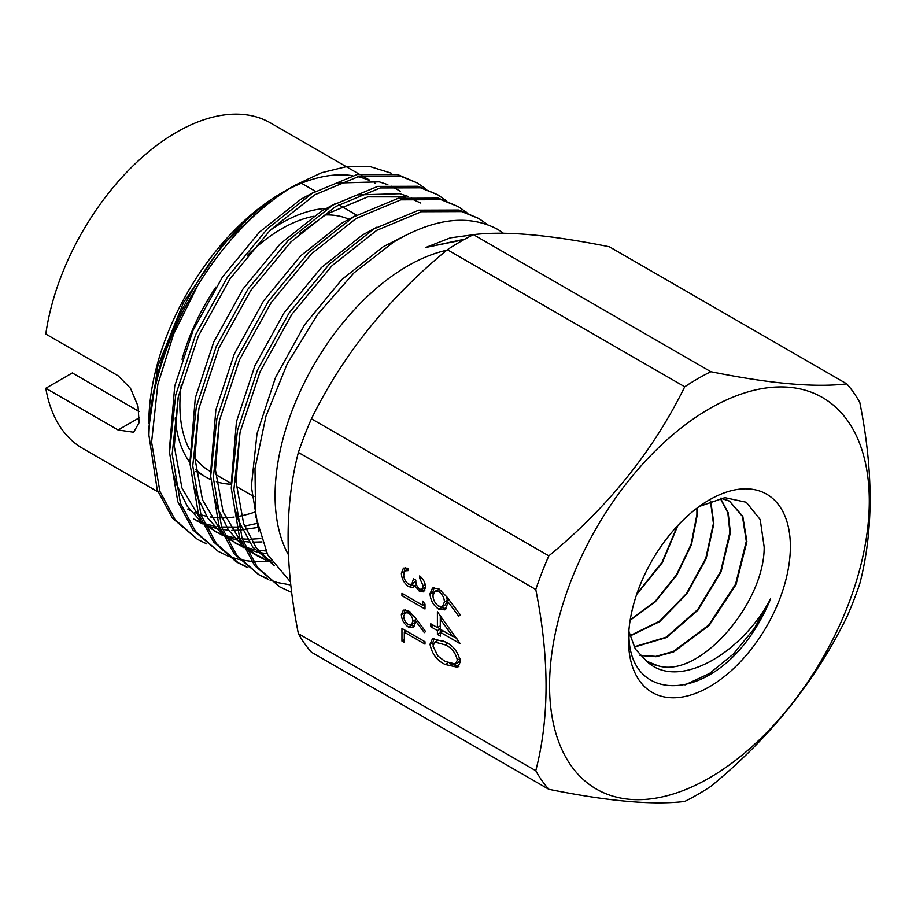 <?xml version="1.0" encoding="UTF-8"?>
<svg xmlns="http://www.w3.org/2000/svg" width="916" height="916" viewBox="0 0 916 916"><rect width="100%" height="100%" fill="white"/><g stroke="black" fill="none" stroke-linecap="round" stroke-linejoin="round"><path stroke-width="1.37" d="M677.909 525.418L662.371 562.561L636.62 594.507M636.872 593.774L662.05 562.31L677.359 526.002M697.271 507.911L697.305 514.723L691.477 544.596L676.718 575.271L655.226 601.904L630.151 620.258M630.219 619.811L655.123 601.423L676.455 574.859L691.122 544.299L696.916 514.517L696.904 508.185M710.736 501.006L713.85 523.7L706.122 558.817L686.794 593.946L659.657 621.655L629.99 636.036M629.899 635.715L659.451 621.254L686.531 593.499L705.755 558.428L713.427 523.471L710.438 501.121M720.411 498.178L728.174 512.72L730.384 532.665L721.087 571.79L697.981 610.113L666.493 637.559L634.227 647.12M634.09 646.856L666.241 637.158L697.66 609.655L720.674 571.504L729.88 532.391L727.831 512.8L720.251 498.293M720.674 498.212L729.411 501.086L742.796 516.315L746.906 541.631L736.006 584.671L709.121 625.479L673.798 651.848L656.028 656.738L640.066 655.513M639.86 655.284L655.845 656.394L673.512 651.379L708.721 625.044L735.548 584.236L746.3 541.31L742.452 516.429L729.48 501.132M628.983 630.895C626.338 700.362 700.168 704.29 747.994 639.46C757.223 626.784 764.757 613.251 770.596 598.835C741.937 653.658 677.393 691.374 646.536 661.077A90.215 52.086 120 0 0 647.223 661.524A90.215 52.086 120 0 0 657.768 665.669C698.965 679.203 764.539 603.621 764.173 547.035L760.211 519.567L746.254 502.243L724.831 497.651L699.16 506.514M646.536 661.077L635.315 649.066L628.983 631.605M646.959 661.352L657.768 665.669M728.815 500.777L721.224 498.121M628.49 640.021A114.466 66.089 120 0 0 709.431 686.76A114.466 66.089 120 0 0 790.371 546.566A114.466 66.089 120 0 0 704.06 503.147A114.466 66.089 120 0 0 628.674 633.723A114.466 66.089 120 0 0 628.49 640.021M548.821 789.294L311.429 652.238A254.591 146.984 -60 0 1 298.376 633.666C284.67 565.264 284.67 504.853 298.376 452.447A254.591 146.984 -60 0 1 311.429 418.807C342.905 354.71 388.212 298.341 447.34 249.736A254.591 146.984 -60 0 1 460.393 241.652A254.591 146.984 -60 0 1 473.446 234.656C504.922 230.786 550.23 234.828 609.369 246.793L846.75 383.85C815.286 387.731 769.978 383.678 710.839 371.713A254.591 146.984 120 0 0 697.786 378.697A254.591 146.984 120 0 0 684.733 386.781C653.268 450.89 607.961 507.246 548.821 555.863A254.591 146.984 120 0 0 535.768 589.503C549.474 657.734 549.474 718.144 535.768 770.722A254.591 146.984 120 0 0 548.821 789.294C607.697 801.237 652.993 805.29 684.733 801.431A254.591 146.984 120 0 0 697.786 794.447A254.591 146.984 120 0 0 710.839 786.363C769.715 738.078 815.022 681.722 846.75 617.281A254.591 146.984 120 0 0 859.803 583.641C873.509 531.062 873.509 470.652 859.803 402.422A254.591 146.984 120 0 0 846.75 383.85M710.839 371.713L473.446 234.656M255.072 512.021A187.883 108.477 -60 0 1 236.431 516.716M234.118 517.048A187.883 108.477 -60 0 1 218.729 517.78M216.462 517.654A187.883 108.477 -60 0 1 210.428 516.967M206.673 516.269A187.883 108.477 -60 0 1 200.913 514.781M198.52 513.99A187.883 108.477 -60 0 1 194.787 512.559M190.288 510.452A187.883 108.477 -60 0 1 187.757 509.067M148.839 423.055A187.883 108.477 -60 0 1 281.693 192.944A187.883 108.477 -60 0 1 281.693 192.933L295.307 185.078C258.552 206.753 226.138 240.015 198.051 284.865L173.605 334.122L157.815 384.525L151.598 442.107L159.865 491.32L175.116 519.716L197.524 539.398L206.844 543.944M157.976 491.869L82.623 448.359A187.883 108.477 -60 0 1 45.8 388.258L118.095 429.993L133.644 432.238L139.106 422.654L138.007 406.074L130.507 388.292L118.095 375.778L45.8 334.042A187.883 108.477 -60 0 1 176.57 132.236A187.883 108.477 -60 0 1 270.506 122.939L359.141 174.109M198.051 284.865A209.272 120.82 -60 0 0 148.907 435.192C149.72 351.24 204.886 246.038 270.3 200.535L222.76 244.686L183.555 302.498L157.815 366.251L148.839 427.738L148.953 433.932M288.391 554.672A187.379 108.18 -60 0 1 407.574 266.029A187.379 108.18 -60 0 1 446.722 250.251M290.475 581.923L267.701 554.833L255.598 515.971L254.992 468.511L265.926 416.288L287.372 363.503L317.589 314.406L354.011 272.831L393.708 242.019C433.417 218.466 467.71 214.046 496.598 228.771A209.272 120.82 -60 0 1 496.724 228.84L496.598 228.771M247.309 255.53A143.995 83.138 -60 0 1 281.693 228.771A143.995 83.138 -60 0 1 313.352 216.325M325.249 214.928A143.995 83.138 -60 0 1 348.744 219.153M269.728 230.649A151.129 87.249 -60 0 1 281.693 222.954A151.129 87.249 -60 0 1 326.004 208.482M709.431 777.89A226.08 130.53 -60 0 1 549.566 685.592A226.08 130.53 -60 0 1 709.431 408.708A226.08 130.53 -60 0 1 869.284 501.006A226.08 130.53 -60 0 1 709.431 777.89M487.896 224.832L478.805 218.5L461.653 211.573L421.429 211.71L376.728 230.34L332.027 265.697L291.803 314.383L260.098 371.678L240.106 432.043L233.889 489.613L242.167 538.826L257.407 567.233L279.815 586.904L291.7 592.434M478.793 218.5L458.996 210.039L418.772 210.176L374.072 228.805L329.371 264.163L289.158 312.848L257.442 370.144L237.45 430.509L231.244 488.079L239.511 537.303L254.751 565.699L279.815 586.904M466.771 212.501L458.229 206.615L441.077 199.688L400.853 199.837L356.152 218.466L311.451 253.824L271.228 302.498L239.523 359.793L219.531 420.158L213.325 477.74L221.592 526.952L236.832 555.348L259.239 575.03L268.56 579.576M270.002 580.137L277.411 582.542L290.807 584.981M458.229 206.615L438.421 198.165L398.197 198.303L353.496 216.932L308.806 252.289L268.583 300.975L236.866 358.27L216.886 418.623L210.669 476.205L218.935 525.418L234.175 553.814L259.239 575.03M257.923 574.252L267.346 578.603M446.195 200.627L437.653 194.742L420.501 187.814L380.277 187.952L335.577 206.581L290.887 241.939L250.663 290.624L218.947 347.92L198.955 408.284L192.749 465.855L201.016 515.078L216.256 543.474L238.664 563.145L247.984 567.691M437.653 194.742L417.845 186.28L377.621 186.417L332.932 205.058L288.231 240.416L248.007 289.09L216.302 346.385L196.31 406.75L190.093 464.332L198.36 513.544L213.6 541.94L236.007 561.611M237.347 562.367L246.77 566.729M425.619 188.742L417.078 182.868L399.926 175.941L359.702 176.078L315.001 194.707L270.312 230.065L230.088 278.75L198.371 336.046L178.391 396.399L172.174 453.981L180.441 503.193L195.681 531.589L218.088 551.272L227.408 555.817M228.851 556.378L239.007 559.47M240.576 559.825L251.602 561.405M253.308 561.519L267.518 561.313M417.078 182.856L397.269 174.406L357.057 174.544L312.356 193.173L267.655 228.531L227.431 277.216L195.726 334.512L175.735 394.876L169.517 452.447L177.796 501.659L193.036 530.066L218.088 551.272M496.724 228.84L496.712 228.84A209.272 120.82 -60 0 1 503.457 233.271M148.907 435.192L157.22 489.785L172.46 518.181L197.524 539.398M415.074 617.498L425.585 631.513L424.337 632.624L415.028 620.224L415.246 623.109L413.253 627.575L408.421 627.059C404.059 624.082 401.712 619.949 401.357 614.67L403.361 610.113L408.376 610.663L415.074 617.498M423.226 585.908L419.677 578.294L419.677 575.912C423.352 579.026 425.322 582.805 425.585 587.236L423.604 591.873L419.597 591.553L414.856 585.713L412.887 587.454L408.799 586.687C404.116 583.332 401.632 578.832 401.357 573.187L403.452 568.115L408.158 568.229L408.158 570.622L404.975 570.863L403.727 574.595C403.761 578.5 405.387 581.694 408.593 584.179L411.708 584.408L413.471 578.809L415.841 580.172C415.646 583.641 416.906 586.641 419.608 589.171L421.829 589.354L423.226 585.908L425.299 584.706M408.158 569.008L404.975 570.863M437.401 611.808L460.301 643.788L440.356 632.28L440.356 636.116L437.401 634.41L437.401 630.574L430.76 626.739L430.76 623.75L437.401 627.586L437.401 611.808M298.376 452.447L535.768 589.503M535.768 770.722L298.376 633.666M447.157 597.278L460.301 614.796L458.733 616.193L447.1 600.69L447.374 604.285L444.878 609.884L438.844 609.232C433.394 605.499 430.451 600.346 430.016 593.74L432.512 588.049L438.787 588.736L447.157 597.278M430.016 644.246L432.478 638.761L445.142 641.864C453.328 645.608 458.378 652.226 460.301 661.73L457.782 667.34L445.142 664.466C436.943 660.562 431.894 653.818 430.016 644.246L432.902 642.585L434.115 638.212M422.631 601.148L424.99 604.079L424.99 609.003L401.952 595.698L401.952 593.305L422.631 605.247L422.631 601.148M401.952 628.445L424.99 641.75L424.99 644.131L404.311 632.189L404.311 642.425L401.952 641.063L401.952 628.445M447.34 249.736L684.733 386.781M548.821 555.863L311.429 418.807M139.026 411.467L72.318 372.949L45.8 388.258M231.198 484.243A151.129 87.249 -60 0 1 216.359 481.713M210.76 479.583A151.129 87.249 -60 0 1 206.134 477.225A151.129 87.249 -60 0 1 195.726 469.267M190.07 462.74A151.129 87.249 -60 0 1 175.196 417.959M182.055 359.312A151.129 87.249 -60 0 1 215.981 286.994M210.566 471.557L209.695 471.053A143.995 83.138 -60 0 1 194.879 457.897M189.601 449.653A143.995 83.138 -60 0 1 181.368 384.262M473.194 234.782L450.329 237.851L425.837 247.457L463.805 239.717M288.368 189.28A187.883 108.477 -60 0 1 352.465 175.654M357.48 176.593A187.883 108.477 -60 0 1 368.324 180.017M374.713 183.108A187.883 108.477 -60 0 1 375.64 183.635L374.736 183.108M391.143 173.135L370.316 166.666L346.855 166.54L321.608 172.735L295.307 185.078L281.693 192.944M448.92 599.637L447.1 600.69M446.161 608.762L441.718 607.571L438.844 609.232M441.718 607.571L440.619 606.861M433.062 594.278L432.902 592.08L430.016 593.74M432.902 592.08L434.127 587.534M439.657 589.286L434.894 591.289L432.97 595.606C433.176 599.991 435.089 603.507 438.684 606.152L442.451 606.495L444.42 601.961C444.214 597.61 442.302 594.175 438.684 591.656L434.894 591.289M447.294 600.575L446.722 596.705M442.451 606.495L445.325 604.835L447.214 601.617M447.294 600.289L444.42 601.961M441.008 590.316L438.684 591.656M456.866 638.486L453.157 636.345M442.943 630.792L440.356 632.28M440.356 632.796L437.401 634.41M440.287 632.75L440.287 628.914L437.401 630.574M440.287 628.914L437.699 627.414M433.337 625.239L430.76 626.739M440.287 615.758L440.287 625.926L437.401 627.586M440.356 619.376L440.356 629.292L452.87 636.517L440.356 619.376L442.165 618.334M454.668 635.475L452.87 636.517M459.008 666.253L449.55 663.653M447.844 662.909L445.142 664.466M433.085 644.807L432.902 642.585M459.935 658.638L457.347 660.127C455.607 652.707 451.542 647.623 445.153 644.853L434.882 642.082L432.97 646.055L437.917 656.051L445.153 661.489L455.504 664.031L458.378 662.36L460.13 659.612M443.012 640.685L437.756 640.421L434.882 642.082M455.504 664.031L457.347 660.127M421.257 577.389L419.677 578.294M424.806 590.614L422.482 589.893L419.597 591.553M422.482 589.893L421.726 589.4M416.551 584.729L414.856 585.713M415.772 585.793L411.673 585.015L408.799 586.687M411.673 585.015L411.101 584.648M404.254 571.79L401.357 573.187M404.242 571.527L405.101 567.657M411.708 584.408L415.853 580.95M421.829 589.354L425.574 586.79M424.99 605.671L423.444 604.778M404.025 594.495L401.952 595.698M424.887 603.942L422.631 605.247M416.482 619.376L415.028 620.224M414.479 626.384L411.295 625.399L408.421 627.059M404.265 613.697L404.242 613.01L401.357 614.67M404.242 613.01L405.021 609.678M408.65 610.835L405.261 612.701L403.727 616.159C403.887 619.674 405.41 622.479 408.296 624.597L411.307 624.872L412.887 621.243C412.727 617.762 411.192 615.014 408.296 612.999L405.261 612.701M415.761 619.8L415.669 618.3M411.307 624.872L415.211 622.147M415.761 619.582L412.887 621.243M410.15 611.934L408.296 612.999M406.383 630.998L404.311 632.189M404.311 639.7L401.952 641.063M404.838 631.891L404.838 630.105M770.596 598.835L754.463 628.25L733.43 654.001L709.545 673.455L684.996 684.893M193.757 519.086L201.955 522.704M204.818 523.689L213.783 525.944M216.92 526.46L219.428 526.792M221.615 527.009L236.362 527.055M238.572 526.86L240.839 526.608M244.572 526.082L256.892 523.437M400.212 191.192L391.109 186.131M387.846 184.677L379.235 181.837L337.981 183.017M315.035 191.593L300.826 199.299L259.537 232.057L222.405 277.136L193.139 330.195L174.727 386.083L169.483 448.634M173.811 475.324L176.777 484.988L187.311 506.273L202.115 522.841M205.173 525.223L223.149 535.711M214.333 530.959L222.531 534.578M225.393 535.562L234.359 537.818M237.484 538.345L240.003 538.665M242.19 538.894L247.286 539.18M250.709 539.203L260.842 538.551M415.646 200.1L411.685 198.005M408.421 196.551L399.811 193.711L358.557 194.89M335.611 203.466L321.39 211.172L280.113 243.931L242.98 289.021L213.714 342.069L195.303 397.968L190.059 460.508M194.375 487.197L197.352 496.861L207.886 518.147L222.691 534.715M225.748 537.108L243.725 547.585M234.908 542.833L243.221 546.497M245.545 547.31L254.934 549.703M258.06 550.218L265.777 550.974M356.175 215.352L341.966 223.046L300.688 255.804L263.556 300.895L234.29 353.954L215.867 409.841L210.634 472.393M214.951 499.071L217.928 508.735L228.462 530.02L243.267 546.6M246.312 548.982L252.885 553.287L263.671 558.336M266.533 559.321L271.022 560.592M376.751 227.225L362.541 234.931L321.264 267.69L284.12 312.768L254.866 365.827L236.442 421.726L231.198 484.266M235.526 510.956L238.504 520.62L252.667 546.921L274.525 565.79M404.666 235.836L383.117 246.805L341.84 279.563L304.696 324.653L275.441 377.701L257.018 433.6L251.339 486.488L258.839 531.83M464.859 239.133L425.837 247.457M196.299 520.62L202.585 523.826M207.096 525.67L215.878 528.28M218.935 528.91L220.332 529.162M222.531 529.505L228.519 530.112M231.863 530.272L237.244 530.25M239.442 530.158L257.762 527.479M178.116 397.613L174.315 446.321L181.929 487.953L200.73 519.681M204.222 523.139L216.874 532.494M227.672 537.555L240.908 541.047M243.106 541.379L249.095 541.997M252.438 542.146L261.999 541.906M420.788 203.066L410.082 198.211M405.788 196.906L367.82 196.86L326.543 214.138L299.131 234.107M198.692 409.486L194.89 458.195L202.493 499.827L221.306 531.555M224.798 535.013L237.45 544.379M246.152 548.615L257.018 552.027M260.075 552.669L267.094 553.665M219.268 421.36L215.466 470.08L223.069 511.712L241.881 543.44M245.362 546.898L258.026 556.252L266.029 560.214M268.823 561.302L272.212 562.458M239.843 433.245L236.042 481.953L243.645 523.586L256.171 547.734L274.25 565.401M139.484 417.65L118.095 429.993M447.672 643.398L445.153 644.853M356.61 215.1L338.691 204.749M315.459 191.341L301.444 183.246M238.664 563.145L236.019 561.623M206.134 477.225L195.967 471.351M253.904 496.575L236.282 486.396M231.141 483.43L215.718 474.522M369.595 180.143L361.786 175.632M252.885 553.287L258.026 556.252"/></g></svg>
